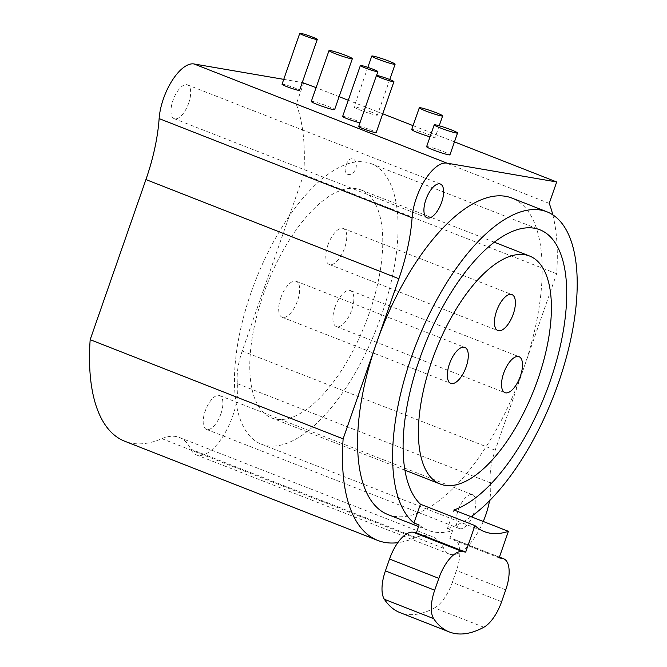 <?xml version="1.0" encoding="UTF-8"?>
<svg xmlns="http://www.w3.org/2000/svg" width="667" height="667" viewBox="0 0 667 667"><rect width="100%" height="100%" fill="white"/><g stroke="black" fill="none" stroke-linecap="round" stroke-linejoin="round"><path stroke-width="0.5" stroke-dasharray="3.33 2.5" d="M387.852 514.524A169.952 73.437 111.4 0 0 523.495 368.926L495.197 450.2A46.348 20.027 111.4 0 0 490.428 482.891A45.581 19.693 -68.6 0 1 489.561 500.692M483.258 521.469A45.581 19.693 -68.6 0 1 449.358 554.085A45.581 19.693 -68.6 0 1 443.713 548.324A92.705 40.053 111.4 0 0 432.241 536.618A92.705 40.053 111.4 0 0 414.832 537.835A197.765 85.451 -68.6 0 1 397.832 542.663M473.003 515.241A18.151 7.846 111.4 0 0 473.862 512.998A18.151 7.846 111.4 0 0 472.62 494.747A18.151 7.846 111.4 0 0 458.137 510.297A18.151 7.846 111.4 0 0 459.371 528.547A18.151 7.846 111.4 0 0 472.169 517.117M552.81 214.832A197.765 85.451 -68.6 0 1 556.645 273.737L523.495 368.926A169.952 73.437 111.4 0 0 511.923 198.074M220.902 413.823A18.151 7.846 111.4 0 0 219.668 395.573A18.151 7.846 111.4 0 0 205.178 411.122A18.151 7.846 111.4 0 0 206.411 429.373A18.151 7.846 111.4 0 0 220.902 413.823M303.735 82.791L296.273 104.219A197.765 85.451 -68.6 0 1 303.693 174.562L242.238 351.025A46.348 20.027 111.4 0 0 237.469 383.717A45.581 19.693 -68.6 0 1 224.871 433.233A45.581 19.693 -68.6 0 1 196.406 454.911A45.581 19.693 -68.6 0 1 190.762 449.149A92.705 40.053 111.4 0 0 179.281 437.444A92.705 40.053 111.4 0 0 161.873 438.661A197.765 85.451 -68.6 0 1 124.746 441.237M283.742 79.356L302.268 82.533M188.686 103.118A18.151 7.846 111.4 0 0 187.452 84.867A18.151 7.846 111.4 0 0 172.961 100.417A18.151 7.846 111.4 0 0 174.195 118.668A18.151 7.846 111.4 0 0 188.686 103.118M346.34 164.932C348.866 154.527 358.546 158.312 355.853 168.659C351.376 178.781 341.771 174.904 346.34 164.932M358.688 126.48A9.271 0.742 -160.8 0 1 371.461 130.215A9.271 0.742 -160.8 0 1 376.196 132.575M454.452 141.879L413.073 125.654M382.75 113.765L348.274 100.25M339.128 96.665L316.1 87.635M426.605 146.682A12.356 0.992 -160.8 0 1 443.63 151.667A12.356 0.992 -160.8 0 1 449.95 154.811M411.697 129.598A12.356 0.992 -160.8 0 1 428.723 134.584A12.356 0.992 -160.8 0 1 435.042 137.727A12.356 0.992 -160.8 0 1 430.032 136.827M311.281 101.467A12.356 0.992 -160.8 0 1 328.306 106.453A12.356 0.992 -160.8 0 1 334.626 109.596M371.06 111.973A12.356 0.992 -160.8 0 1 377.38 115.116A12.356 0.992 -160.8 0 1 360.355 110.138A12.356 0.992 -160.8 0 1 354.035 106.987A12.356 0.992 -160.8 0 1 371.06 111.973M282.033 84.25A9.271 0.742 -160.8 0 1 294.806 87.994A9.271 0.742 -160.8 0 1 299.541 90.353M342.638 116.442A9.271 0.742 -160.8 0 1 355.411 120.185A9.271 0.742 -160.8 0 1 360.147 122.545A9.271 0.742 -160.8 0 1 360.038 122.611M556.645 273.737L303.693 174.562M549.233 203.393L296.273 104.219M418.568 526.563L428.064 530.29A169.952 73.437 -68.6 0 0 452.576 530.732L447.39 528.698A169.952 73.437 111.4 0 0 471.044 516.675M428.064 530.29A169.952 73.437 -68.6 0 1 419.118 524.987M453.91 509.963L447.39 528.698M251.025 292.713A150.642 65.091 111.4 0 0 261.289 444.155A150.642 65.091 111.4 0 0 381.524 315.107A150.642 65.091 111.4 0 0 371.261 163.665A150.642 65.091 111.4 0 0 251.025 292.713M452.576 530.732L449.85 538.552L499.149 557.879M483.858 627.238L434.567 607.912A154.502 66.758 -68.6 0 1 400.025 612.623M434.567 607.912A30.899 13.348 111.4 0 0 452.318 582.383L456.453 570.51A30.899 13.348 111.4 0 0 454.352 539.445A30.899 13.348 111.4 0 0 453.201 539.128L449.85 538.552M263.24 294.814A122.445 52.901 -68.6 0 1 360.964 189.92A122.445 52.901 -68.6 0 1 369.31 313.015A122.445 52.901 -68.6 0 1 271.577 417.909A122.445 52.901 -68.6 0 1 263.24 294.814M335.009 307.128A19.31 8.346 111.4 0 0 336.326 326.547A19.31 8.346 111.4 0 0 351.742 309.997A19.31 8.346 111.4 0 0 350.425 290.587A19.31 8.346 111.4 0 0 335.009 307.128M327.914 245.031A19.31 8.346 111.4 0 0 329.231 264.44A19.31 8.346 111.4 0 0 344.647 247.899A19.31 8.346 111.4 0 0 343.33 228.481A19.31 8.346 111.4 0 0 327.914 245.031M280.807 297.824A19.31 8.346 111.4 0 0 282.124 317.242A19.31 8.346 111.4 0 0 297.54 300.7A19.31 8.346 111.4 0 0 296.223 281.282A19.31 8.346 111.4 0 0 280.807 297.824M414.832 537.835L161.873 438.661M443.713 548.324L190.762 449.149M490.428 482.891L237.469 383.717M495.197 450.2L242.238 351.025M501.609 601.709L452.318 582.383M505.744 589.836L456.453 570.51M499.375 557.228L453.201 539.128M472.62 494.747L219.668 395.573M459.371 528.547L206.411 429.373M440.403 184.042L187.452 84.867M427.155 217.842L174.195 118.668M432.241 536.618L179.281 437.444M449.358 554.085L196.406 454.911M439.211 125.763L435.042 137.727M389.77 79.54L377.38 115.116M367.834 67.367L354.035 106.987M376.53 75.504L360.147 122.545M261.289 444.155L484.409 531.632M454.352 539.445L499.416 557.112M371.261 163.665L539.895 229.782M336.326 326.547L504.961 392.663M350.425 290.587L519.059 356.703M329.231 264.44L497.865 330.557M343.33 228.481L511.964 294.597M282.124 317.242L450.759 383.358M296.223 281.282L464.857 347.399M360.964 189.92L494.305 242.196M271.577 417.909L404.919 470.185"/><path stroke-width="1" d="M397.832 542.663A197.765 85.451 -68.6 0 1 377.697 540.412A197.765 85.451 -68.6 0 1 343.13 438.853L376.28 343.663A169.952 73.437 111.4 0 0 387.852 514.524L418.568 526.563M489.561 500.692A45.581 19.693 -68.6 0 1 483.258 521.469M472.169 517.117A18.151 7.846 111.4 0 0 473.003 515.241M471.044 516.675A169.952 73.437 111.4 0 0 558.521 382.658A169.952 73.437 111.4 0 0 546.948 211.806L511.923 198.074A169.952 73.437 111.4 0 0 376.28 343.663L398.883 278.739A123.603 53.41 111.4 0 0 412.089 217.775A40.17 17.359 -68.6 0 1 425.146 179.681A40.17 17.359 -68.6 0 1 446.948 163.132L556.695 181.966L549.233 203.393A197.765 85.451 -68.6 0 1 552.81 214.832M441.637 202.293A18.151 7.846 111.4 0 0 440.403 184.042A18.151 7.846 111.4 0 0 425.913 199.591A18.151 7.846 111.4 0 0 427.155 217.842A18.151 7.846 111.4 0 0 441.637 202.293M377.697 540.412L124.746 441.237A197.765 85.451 -68.6 0 1 90.17 339.678L145.931 179.565A123.603 53.41 111.4 0 0 159.13 118.601A40.17 17.359 -68.6 0 1 172.186 80.507A40.17 17.359 -68.6 0 1 193.989 63.957L283.742 79.356M302.268 82.533L316.1 87.635M393.922 81.674L376.196 132.575A9.271 0.742 -160.8 0 1 363.423 128.839A9.271 0.742 -160.8 0 1 358.688 126.48L376.413 75.571A9.271 0.742 -160.8 0 1 389.186 79.315A9.271 0.742 -160.8 0 1 393.922 81.674A9.271 0.742 -160.8 0 1 381.157 77.931A9.271 0.742 -160.8 0 1 376.413 75.571M556.695 181.966L454.452 141.879M413.073 125.654L382.75 113.765M348.274 100.25L339.128 96.665M457.545 133L449.95 154.811A12.356 0.992 -160.8 0 1 432.925 149.825A12.356 0.992 -160.8 0 1 426.605 146.682L434.2 124.862A12.356 0.992 19.2 0 0 440.52 128.014A12.356 0.992 19.2 0 0 457.545 133A12.356 0.992 19.2 0 0 451.226 129.848A12.356 0.992 19.2 0 0 434.2 124.862M430.032 136.827A12.356 0.992 -160.8 0 1 418.017 132.741A12.356 0.992 -160.8 0 1 411.697 129.598L419.293 107.779A12.356 0.992 19.2 0 0 425.613 110.93A12.356 0.992 19.2 0 0 442.638 115.908A12.356 0.992 19.2 0 0 436.318 112.765A12.356 0.992 19.2 0 0 419.293 107.779M352.351 58.696L334.626 109.596A12.356 0.992 -160.8 0 1 317.6 104.611A12.356 0.992 -160.8 0 1 311.281 101.467L329.006 50.567A12.356 0.992 -160.8 0 1 346.031 55.553A12.356 0.992 -160.8 0 1 352.351 58.696A12.356 0.992 -160.8 0 1 335.326 53.71A12.356 0.992 -160.8 0 1 329.006 50.567M317.267 39.445L299.541 90.353A9.271 0.742 -160.8 0 1 286.777 86.61A9.271 0.742 -160.8 0 1 282.033 84.25L299.758 33.35A9.271 0.742 -160.8 0 1 312.531 37.085A9.271 0.742 -160.8 0 1 317.267 39.445A9.271 0.742 -160.8 0 1 304.502 35.71A9.271 0.742 -160.8 0 1 299.758 33.35M360.038 122.611A9.271 0.742 -160.8 0 1 347.374 118.801A9.271 0.742 -160.8 0 1 342.638 116.442L360.363 65.541A9.271 0.742 -160.8 0 1 373.136 69.276A9.271 0.742 -160.8 0 1 377.872 71.636A9.271 0.742 -160.8 0 1 365.107 67.901A9.271 0.742 -160.8 0 1 360.363 65.541M343.13 438.853L90.17 339.678M388.786 61.072A12.356 0.992 -160.8 0 1 395.106 64.215A12.356 0.992 -160.8 0 1 378.081 59.23A12.356 0.992 -160.8 0 1 371.761 56.086A12.356 0.992 -160.8 0 1 388.786 61.072M499.416 557.112L503.643 558.771A30.899 13.348 111.4 0 1 505.744 589.836L501.609 601.709A30.899 13.348 111.4 0 1 483.858 627.238A154.502 66.758 -68.6 0 1 449.316 631.949A154.502 66.758 -68.6 0 1 433.667 618.626A30.899 13.348 111.4 0 1 434.692 590.22L438.828 578.356A30.899 13.348 111.4 0 1 462.339 551.559L413.048 532.233L416.391 532.808L419.118 524.987L413.932 522.953L420.452 504.219A150.642 65.091 111.4 0 1 419.668 358.829A150.642 65.091 111.4 0 1 539.895 229.782A150.642 65.091 111.4 0 1 550.158 381.224A150.642 65.091 111.4 0 1 453.91 509.963L508.396 531.324L499.149 557.879L502.493 558.454L499.375 557.228M546.948 211.806A169.952 73.437 111.4 0 0 411.297 357.395A169.952 73.437 111.4 0 0 413.932 522.953M537.944 379.131A122.445 52.901 111.4 0 0 529.606 256.036A122.445 52.901 111.4 0 0 431.874 360.93A122.445 52.901 111.4 0 0 440.22 484.025A122.445 52.901 111.4 0 0 537.944 379.131M503.652 373.245A19.31 8.346 111.4 0 0 504.961 392.663A19.31 8.346 111.4 0 0 520.377 376.113A19.31 8.346 111.4 0 0 519.059 356.703A19.31 8.346 111.4 0 0 503.652 373.245M496.548 311.147A19.31 8.346 111.4 0 0 497.865 330.557A19.31 8.346 111.4 0 0 513.282 314.015A19.31 8.346 111.4 0 0 511.964 294.597A19.31 8.346 111.4 0 0 496.548 311.147M449.441 363.94A19.31 8.346 111.4 0 0 450.759 383.358A19.31 8.346 111.4 0 0 466.175 366.817A19.31 8.346 111.4 0 0 464.857 347.399A19.31 8.346 111.4 0 0 449.441 363.94M416.391 532.808L465.683 552.134L474.937 525.579A150.642 65.091 111.4 0 0 484.409 531.632A150.642 65.091 111.4 0 0 508.396 531.324M474.937 525.579L420.452 504.219M413.048 532.233A30.899 13.348 111.4 0 0 389.536 559.029L385.401 570.894A30.899 13.348 111.4 0 0 384.375 599.299A154.502 66.758 -68.6 0 0 400.025 612.623L449.316 631.949M462.339 551.559L465.683 552.134M503.643 558.771A30.899 13.348 111.4 0 0 502.493 558.454M446.948 163.132L193.989 63.957M412.089 217.775L159.13 118.601M398.883 278.739L145.931 179.565M433.667 618.626L384.375 599.299M434.692 590.22L385.401 570.894M438.828 578.356L389.536 559.029M442.638 115.908L439.211 125.763M395.106 64.215L389.77 79.54M371.761 56.086L367.834 67.367M377.872 71.636L376.53 75.504M494.305 242.196L529.606 256.036M404.919 470.185L440.22 484.025"/></g></svg>
